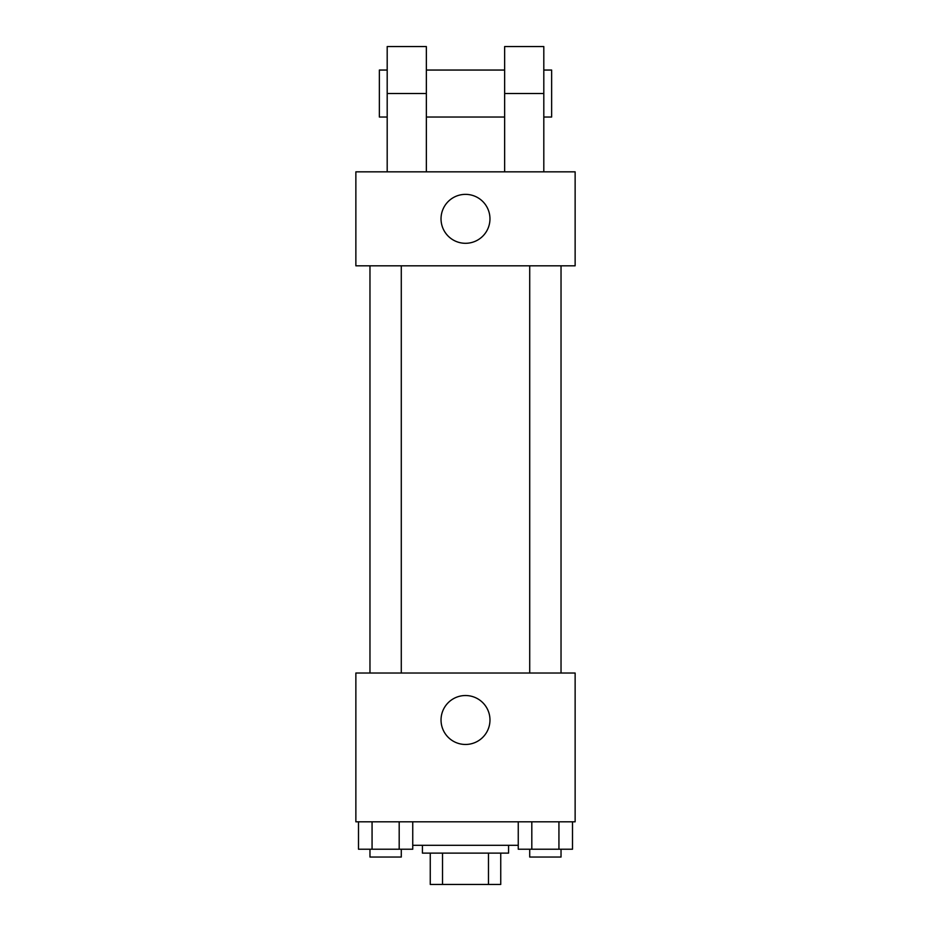<?xml version="1.0" encoding="UTF-8"?>
<svg xmlns="http://www.w3.org/2000/svg" width="931" height="931" viewBox="0 0 931 931"><rect width="100%" height="100%" fill="white"/><g stroke="black" fill="none" stroke-linecap="round" stroke-linejoin="round"><path stroke-width="1.4" d="M488.472 853.122L488.472 884.45L430.262 884.45L430.262 853.122M488.472 884.45L500.738 884.45L500.738 853.122L500.738 884.45M508.57 845.301L508.57 853.122L422.43 853.122L422.43 845.301M442.528 853.122L442.528 884.45M412.747 845.301L518.253 845.301M575.137 821.805L355.863 821.805L355.863 673.02L575.137 673.02L575.137 821.805M489.974 720A24.474 24.474 0 0 1 453.269 741.192A24.474 24.474 0 0 1 453.269 698.809A24.474 24.474 0 0 1 489.974 720M529.716 673.02L529.716 265.812M401.284 265.812L401.284 673.02M575.137 265.812L355.863 265.812L355.863 171.839L575.137 171.839L575.137 265.812L355.863 265.812M572.507 821.805L572.507 849.212L518.253 849.212L518.253 821.805M558.937 821.805L558.937 849.212M531.81 821.805L531.81 849.212M561.032 849.212L561.032 857.044L529.716 857.044L529.716 849.212M412.747 821.805L412.747 849.212L358.493 849.212L358.493 821.805M399.19 821.805L399.19 849.212M372.063 821.805L372.063 849.212M401.284 849.212L401.284 857.044L369.968 857.044L369.968 849.212M441.026 218.832A24.474 24.474 0 0 1 477.731 197.64A24.474 24.474 0 0 1 477.731 240.023A24.474 24.474 0 0 1 441.026 218.832M504.649 171.839L504.649 93.531L543.809 93.531L543.809 46.55L504.649 46.55L504.649 93.531M504.649 70.046L426.351 70.046M387.191 171.839L387.191 93.531L426.351 93.531L426.351 171.839M426.351 93.531L426.351 46.55L387.191 46.55L387.191 93.531M543.809 171.839L543.809 93.531M543.809 117.027L551.641 117.027L551.641 70.046L543.809 70.046M387.191 70.046L379.359 70.046L379.359 117.027L387.191 117.027M561.032 673.02L561.032 265.812M369.968 265.812L369.968 673.02M504.649 117.027L426.351 117.027"/></g></svg>
